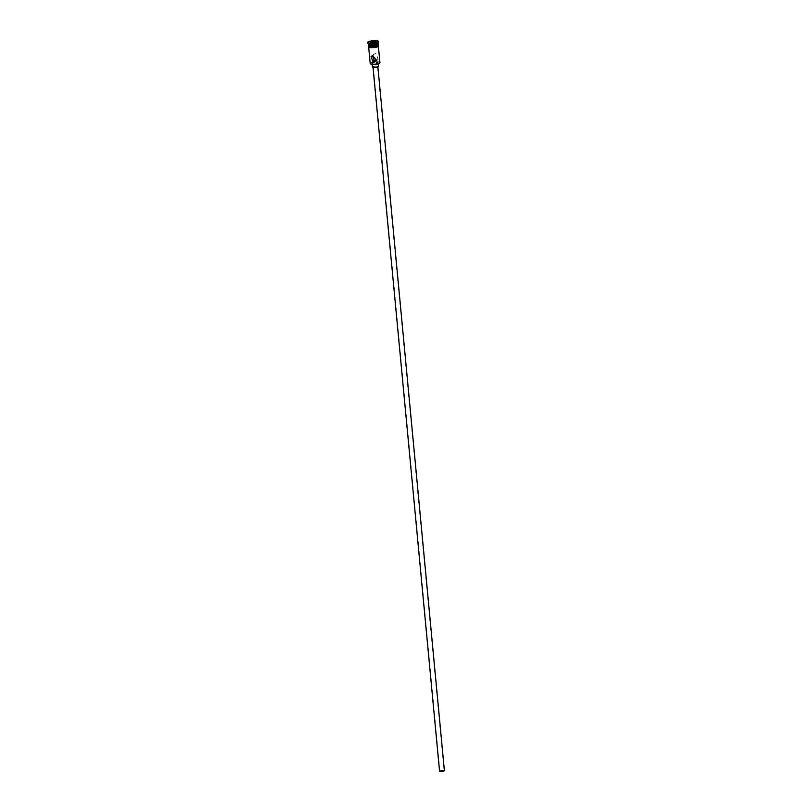 <?xml version="1.0" encoding="UTF-8"?>
<svg xmlns="http://www.w3.org/2000/svg" width="812" height="812" viewBox="0 0 812 812"><rect width="100%" height="100%" fill="white"/><g stroke="black" fill="none" stroke-linecap="round" stroke-linejoin="round"><path stroke-width="0.61" stroke-dasharray="4.06 3.04" d="M370.526 63.803A4.628 1.096 174.6 0 1 372.17 62.625A4.628 1.096 174.6 0 1 376.768 62.047A4.628 1.096 174.6 0 1 379.661 62.94M379.914 62.524A4.872 1.157 -5.4 0 0 376.829 61.742A4.872 1.157 -5.4 0 0 370.201 63.448M441.19 771.319L439.84 770.984L444.083 770.578L441.19 771.319M439.536 771.014A2.436 0.579 174.6 0 1 442.844 770.162A2.436 0.579 174.6 0 1 444.387 770.547M376.301 66.137A2.436 0.579 174.6 0 1 377.844 66.523A2.436 0.579 174.6 0 1 374.525 67.376A2.436 0.579 174.6 0 1 372.982 66.99A2.436 0.579 174.6 0 1 376.301 66.137M372.383 67.041A3.045 0.721 174.6 0 1 376.524 65.985A3.045 0.721 174.6 0 1 378.443 66.472M376.189 62.443A3.045 0.721 174.6 0 1 378.118 62.93A3.045 0.721 174.6 0 1 373.967 63.996A3.045 0.721 174.6 0 1 372.048 63.509A3.045 0.721 174.6 0 1 376.189 62.443M372.881 55.926L374.312 54.008L376.047 53.43L378.148 59.509L376.656 59.915M377.712 44.548A4.507 1.066 -5.4 0 0 374.971 43.564A4.507 1.066 -5.4 0 0 370.323 44.173A4.507 1.066 -5.4 0 0 368.993 45.381M378.148 43.889A4.872 1.157 -5.4 0 0 375.073 43.117A4.872 1.157 -5.4 0 0 368.435 44.812M377.915 43.006A4.872 1.157 -5.4 0 0 378.037 42.711A4.872 1.157 -5.4 0 0 374.961 41.93A4.872 1.157 -5.4 0 0 368.323 43.635A4.872 1.157 -5.4 0 0 368.506 43.899M378.585 42.062A5.491 1.299 -5.4 0 0 375.124 41.189A5.491 1.299 -5.4 0 0 367.663 43.097M371.723 47.715A4.872 1.157 -5.4 0 0 378.351 46.01A4.872 1.157 -5.4 0 0 375.266 45.239A4.872 1.157 -5.4 0 0 368.638 46.934A4.872 1.157 -5.4 0 0 371.723 47.715M378.29 45.421A4.872 1.157 -5.4 0 0 375.215 44.65A4.872 1.157 -5.4 0 0 368.587 46.345M378.108 44.071A4.872 1.157 -5.4 0 0 375.103 43.462A4.872 1.157 -5.4 0 0 368.516 44.985M375.357 61.377L376.951 60.342L375.662 60.616M373.652 44.883L375.509 44.366L375.154 43.828L371.074 44.345L373.652 44.883L373.449 42.762L375.215 42.092M375.509 44.366L375.55 42.001M371.429 44.873L371.226 42.752L373.469 42.589M371.074 44.345L370.871 42.214M372.941 43.818L372.82 42.579M375.154 43.828L375.002 42.163M368.709 46.629A4.933 1.167 174.6 0 1 375.286 45.218A4.933 1.167 174.6 0 1 378.219 45.726M378.28 45.239A4.933 1.167 -5.4 0 0 375.235 44.63A4.933 1.167 -5.4 0 0 368.567 46.162M372.698 60.738L439.84 770.984M378.189 63.752L378.118 62.93M374.312 54.008L371.013 56.312M368.557 46.03L373.347 44.711L378.27 45.117M378.148 59.509L376.92 60.372M376.078 60.961L374.85 61.813M372.119 64.331L372.048 63.509M376.951 60.342L444.083 770.578"/><path stroke-width="1.22" d="M379.661 62.94A4.628 1.096 174.6 0 1 379.58 63.062A4.628 1.096 174.6 0 1 373.398 64.392A4.628 1.096 174.6 0 1 370.627 63.904A4.628 1.096 174.6 0 1 370.526 63.803M368.668 47.238L370.201 63.448A4.872 1.157 -5.4 0 0 370.373 63.712A4.872 1.157 -5.4 0 0 373.287 64.219A4.872 1.157 -5.4 0 0 379.793 62.818A4.872 1.157 -5.4 0 0 379.914 62.524L378.382 46.325M375.662 60.616L372.698 60.738L374.109 61.702L375.357 61.377M377.885 66.96L444.387 770.547A2.436 0.579 174.6 0 1 441.078 771.4A2.436 0.579 174.6 0 1 439.536 771.014L373.023 67.416M378.189 63.752L378.443 66.472A3.045 0.721 174.6 0 1 374.302 67.528A3.045 0.721 174.6 0 1 372.383 67.041L372.119 64.331M372.495 55.906L371.013 56.312L373.114 62.392L374.85 61.813L372.495 55.906M376.281 59.895L372.881 55.926M368.343 43.777L368.435 44.812A4.872 1.157 -5.4 0 0 368.618 45.076L368.993 45.381A4.507 1.066 -5.4 0 0 371.683 45.848A4.507 1.066 -5.4 0 0 377.712 44.548L378.027 44.183A4.872 1.157 -5.4 0 0 378.148 43.889L378.057 42.853M368.618 45.076A4.872 1.157 -5.4 0 0 371.52 45.594A4.872 1.157 -5.4 0 0 378.027 44.183M367.613 42.508L367.663 43.097A5.491 1.299 -5.4 0 0 367.856 43.401L368.506 43.899A4.872 1.157 -5.4 0 0 371.409 44.406A4.872 1.157 -5.4 0 0 377.915 43.006L378.453 42.397A5.491 1.299 -5.4 0 0 378.585 42.062L378.534 41.473A5.491 1.299 -5.4 0 0 375.063 40.6A5.491 1.299 -5.4 0 0 367.613 42.508A5.491 1.299 -5.4 0 0 371.074 43.381A5.491 1.299 -5.4 0 0 378.534 41.473M367.856 43.401A5.491 1.299 -5.4 0 0 371.135 43.98A5.491 1.299 -5.4 0 0 378.453 42.397M368.516 44.985A4.872 1.157 -5.4 0 0 368.475 45.167L368.587 46.345A4.872 1.157 -5.4 0 0 371.663 47.126A4.872 1.157 -5.4 0 0 378.29 45.421L378.179 44.244A4.872 1.157 -5.4 0 0 378.108 44.071M368.475 45.167A4.872 1.157 -5.4 0 0 371.551 45.939A4.872 1.157 -5.4 0 0 378.179 44.244M370.597 41.98L375.154 41.412L375.55 42.001L373.469 42.589L370.597 41.98L371.114 42.579M372.82 42.579L372.738 41.696L370.871 42.214M375.002 42.163L372.678 41.402M375.215 42.092L375.154 41.412M378.219 45.726A4.933 1.167 174.6 0 1 376.798 47.045A4.933 1.167 174.6 0 1 371.703 47.725M368.567 46.162A4.933 1.167 -5.4 0 0 371.642 47.137A4.933 1.167 -5.4 0 0 376.565 46.517A4.933 1.167 -5.4 0 0 378.28 45.239M371.642 47.725A4.933 1.167 174.6 0 1 368.709 46.629M378.27 45.117L378.321 46.375L373.581 47.644L369.064 47.421L368.557 46.03"/></g></svg>
